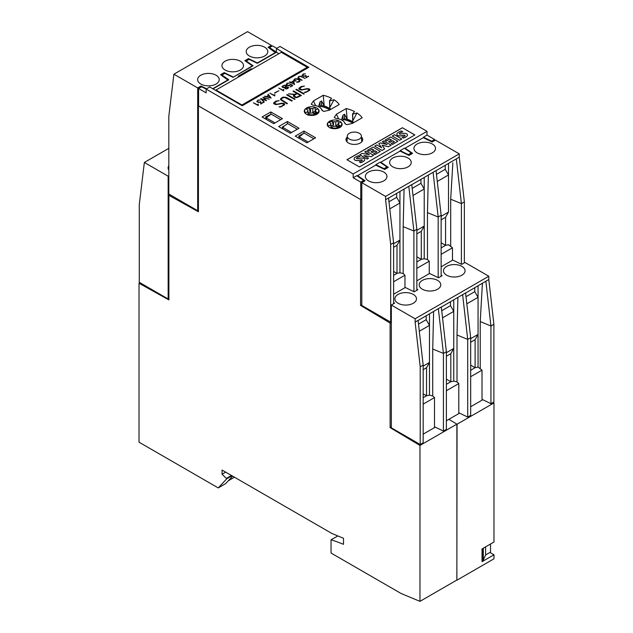 <?xml version="1.0" encoding="UTF-8"?>
<svg xmlns="http://www.w3.org/2000/svg" width="633" height="633" viewBox="0 0 633 633"><rect width="100%" height="100%" fill="white"/><g stroke="black" fill="none" stroke-linecap="round" stroke-linejoin="round"><path stroke-width="0.95" d="M413.317 294.432A10.793 6.227 180 0 1 416.482 298.831A10.793 6.227 180 0 1 409.82 304.592A10.793 6.227 180 0 1 398.054 303.239A10.793 6.227 180 0 1 394.897 298.831A10.793 6.227 180 0 1 401.559 293.079A10.793 6.227 180 0 1 413.317 294.432M437.609 280.403A10.793 6.227 180 0 1 440.766 284.81A10.793 6.227 180 0 1 434.103 290.571A10.793 6.227 180 0 1 422.346 289.218A10.793 6.227 180 0 1 419.181 284.81A10.793 6.227 180 0 1 425.843 279.058A10.793 6.227 180 0 1 437.609 280.403M461.892 266.382A10.793 6.227 180 0 1 465.057 270.789A10.793 6.227 180 0 1 458.395 276.55A10.793 6.227 180 0 1 446.629 275.197A10.793 6.227 180 0 1 443.472 270.789A10.793 6.227 180 0 1 450.134 265.037A10.793 6.227 180 0 1 461.892 266.382M361.483 137.068A8.356 4.827 180 0 1 362.709 139.592A8.356 4.827 180 0 1 357.558 144.047A8.356 4.827 180 0 1 348.451 143.003A8.356 4.827 180 0 1 346.006 139.592A8.356 4.827 180 0 1 347.232 137.068M338.141 120.642A7.43 4.289 180 0 1 339.921 121.401A7.43 4.289 180 0 1 342.089 124.432A7.43 4.289 180 0 1 337.508 128.396A7.43 4.289 180 0 1 329.413 127.462A7.43 4.289 180 0 1 327.237 124.432A7.43 4.289 180 0 1 329.002 121.663M315.171 107.381A7.43 4.289 180 0 1 316.943 108.132A7.43 4.289 180 0 1 319.119 111.171A7.43 4.289 180 0 1 314.538 115.127A7.43 4.289 180 0 1 306.443 114.201A7.43 4.289 180 0 1 304.267 111.171A7.43 4.289 180 0 1 306.024 108.393M328.551 126.869L328.567 126.054L330.893 124.717L330.956 128.467M338.093 126.814A3.861 2.231 0 0 0 337.397 126.268A3.861 2.231 0 0 0 335.751 125.698L335.814 121.876L338.141 120.531A7.018 4.051 0 0 0 327.649 124.005A7.018 4.051 0 0 0 328.567 126.054M338.141 120.531L338.196 124.29A7.098 4.099 180 0 1 338.426 124.361M338.41 126.632L338.441 124.717A3.948 2.279 0 0 0 338.608 124.084A3.948 2.279 0 0 0 338.441 123.388L338.378 127.217M331.178 128.214L331.194 127.573L333.52 126.228A3.948 2.279 0 0 0 335.814 126.228L337.452 127.178L340.079 125.666L338.441 124.717M305.581 113.6L305.589 112.793L307.915 111.448L307.986 115.206M315.115 113.544A3.861 2.231 0 0 0 314.427 112.998A3.861 2.231 0 0 0 312.773 112.437L312.844 108.607L315.163 107.27A7.018 4.051 0 0 0 304.671 110.735A7.018 4.051 0 0 0 305.589 112.793M315.163 107.27L315.226 111.02A7.098 4.099 180 0 1 315.448 111.099M315.432 113.362L315.463 111.448A3.948 2.279 0 0 0 315.638 110.815A3.948 2.279 0 0 0 315.463 110.126L315.4 113.956M308.208 114.953L308.216 114.312L310.542 112.967A3.948 2.279 0 0 0 312.844 112.967L314.482 113.916L317.109 112.397L315.463 111.448M329.84 109.913A24.829 14.337 0 0 0 329.247 109.556A24.829 14.337 0 0 0 320.235 106.233M352.818 123.174A24.829 14.337 0 0 0 352.225 122.818A24.829 14.337 0 0 0 343.213 119.495M359.362 133.294A7.074 4.083 180 0 1 361.427 136.055A7.074 4.083 180 0 1 357.162 139.933A7.074 4.083 180 0 1 349.353 139.07A7.074 4.083 180 0 1 347.288 136.055A7.074 4.083 180 0 1 351.75 132.384A7.074 4.083 180 0 1 359.362 133.294M383.78 172.057A10.793 6.227 180 0 1 386.945 176.465A10.793 6.227 180 0 1 380.283 182.217A10.793 6.227 180 0 1 368.517 180.872A10.793 6.227 180 0 1 365.36 176.465A10.793 6.227 180 0 1 372.022 170.704A10.793 6.227 180 0 1 383.78 172.057M408.071 158.036A10.793 6.227 180 0 1 411.228 162.444A10.793 6.227 180 0 1 404.566 168.196A10.793 6.227 180 0 1 392.808 166.851A10.793 6.227 180 0 1 389.643 162.444A10.793 6.227 180 0 1 396.305 156.683A10.793 6.227 180 0 1 408.071 158.036M432.355 144.015A10.793 6.227 180 0 1 435.512 148.423A10.793 6.227 180 0 1 428.858 154.175A10.793 6.227 180 0 1 417.092 152.822A10.793 6.227 180 0 1 413.935 148.423A10.793 6.227 180 0 1 420.597 142.662A10.793 6.227 180 0 1 432.355 144.015M249.386 55.997A10.793 6.227 180 0 1 246.221 51.59A10.793 6.227 180 0 1 252.884 45.837A10.793 6.227 180 0 1 264.641 47.19A10.793 6.227 180 0 1 267.806 51.59A10.793 6.227 180 0 1 261.144 57.35A10.793 6.227 180 0 1 249.386 55.997M225.095 70.018A10.793 6.227 180 0 1 221.938 65.618A10.793 6.227 180 0 1 228.6 59.858A10.793 6.227 180 0 1 240.358 61.211A10.793 6.227 180 0 1 243.515 65.618A10.793 6.227 180 0 1 236.853 71.371A10.793 6.227 180 0 1 225.095 70.018M200.811 84.039A10.793 6.227 180 0 1 197.646 79.639A10.793 6.227 180 0 1 204.309 73.879A10.793 6.227 180 0 1 216.075 75.232A10.793 6.227 180 0 1 219.232 79.639A10.793 6.227 180 0 1 212.569 85.392A10.793 6.227 180 0 1 200.811 84.039M168.813 170.103A10.793 6.227 180 0 1 168.109 167.903A10.793 6.227 180 0 1 168.813 165.696M168.813 175.808L168.156 176.188L168.156 298.982L139.276 282.302L139.276 204.617L144.356 162.452L168.813 148.336M168.892 298.554L168.156 298.982M144.356 162.452L168.156 176.188M337.88 535.961L331.043 539.791L331.043 553.044L401.282 593.596L419.964 601.35L419.964 445.458L390.102 427.607L390.102 323.044L360.565 305.391L360.588 199.506L198.43 105.917L198.43 211.786L168.892 195.328L168.892 299.9L139.023 283.26L139.972 282.706M200.977 87.132L200.977 86.033L197.694 87.924L197.694 210.718L168.813 194.038L168.813 116.353L173.901 74.188L247.574 31.65L271.375 45.386L268.091 47.285L275.577 52.776M206.651 88.778L200.977 86.033M275.577 52.436L257.402 62.928L248.484 58.608L244.868 60.689L252.361 65.84L233.118 77.289M233.118 76.949L224.193 72.629L220.585 74.71L228.07 80.201M224.193 73.729L224.193 72.629M248.484 59.7L248.484 58.608M228.07 79.861L212.743 88.715M198.43 210.291L197.694 210.718M173.901 74.188L197.694 87.924M271.375 45.386L271.375 46.486M441.138 242.787L445.561 245.343L441.138 247.899M441.138 216.312L448.512 212.055L445.561 217.301L445.561 245.343L448.512 244.71L452.476 247.78L452.476 260.266M393.623 271.446L396.994 273.385L393.623 275.331M393.623 243.745L399.937 240.105L396.994 245.343L396.994 273.385L399.945 272.752L399.945 203.011L389.778 208.882M452.864 162.752L450.696 199.213L450.696 246.134M448.512 212.055L448.52 163.48M450.696 199.213L461.402 203.604L456.314 158.875L459.265 157.166L464.353 201.903L461.402 203.604L461.402 264.238M441.138 276.289L441.138 215.307L438.178 217.016L427.473 212.625L427.473 259.538L429.261 261.192L429.261 273.67M441.138 215.307L436.05 170.578L433.091 172.279L438.178 217.016L438.178 277.642M399.937 240.105L399.937 272.76L403.189 273.559L404.97 275.213L404.97 287.691M404.068 189.148L403.189 226.646L403.189 273.559M396.662 193.421L396.662 197.33L399.945 203.011L399.945 191.53M416.846 290.31L416.846 229.328L413.895 231.037L413.895 291.663M416.846 229.328L411.759 184.599L408.807 186.3L413.895 231.037L403.189 226.646M452.476 247.78L441.138 254.331M441.138 219.857L445.561 217.301M416.846 230.341L424.221 226.076L424.221 258.739L427.473 259.538M424.221 226.076L421.277 231.322L421.277 259.364L424.229 258.731L424.229 177.509M429.261 261.192L416.846 268.352M416.846 256.808L421.277 259.364L416.846 261.92M416.846 233.878L421.277 231.322M404.97 275.213L393.623 281.756M393.623 247.281L396.994 245.343M459.265 157.166L459.265 153.866L385.584 196.404L361.791 182.668L365.075 180.777L357.59 175.626L357.59 176.235M357.59 175.626L375.765 165.134L384.682 169.454L388.29 167.365L380.805 162.214L400.048 151.105L408.973 155.433L412.581 153.344L405.096 148.193L423.271 137.701L432.189 142.021L435.472 140.13L459.265 153.866M380.805 162.214L380.805 162.728M405.096 148.193L405.096 148.7M388.551 198.105L408.807 186.3M411.774 184.701L433.091 172.279M436.058 170.681L456.314 158.875M385.584 196.404L385.584 199.712L388.543 198.002L393.623 242.74L390.672 244.441L390.672 322.134L361.791 305.454L361.791 182.668M428.351 175.127L427.473 212.625M420.953 179.4L420.953 183.301L424.229 188.99L413.001 195.478M420.953 183.301L412.186 188.365M396.662 197.33L388.971 201.769M390.672 244.441L385.584 199.712M391.329 321.754L390.672 322.134M464.353 201.903L464.353 262.877M393.623 303.713L393.623 242.74M445.236 165.379L445.236 169.28L448.52 174.969L437.284 181.449M445.236 169.28L436.477 174.344M281.171 99.468L287.461 103.519L286.939 103.828L280.585 99.713L280.585 98.835L282.096 97.522L283.616 97.086L286.654 97.522L292.256 100.758L291.734 101.058L284.715 97.427L281.883 98.25L281.171 99.08L281.875 100.299M287.398 103.559L281.875 100.37M292.193 100.789L285.143 97.158L282.096 97.601L280.585 98.914L280.585 99.721M294.044 95.892L296.473 97.3L300.359 95.472L297.209 93.652L294.733 95.077L294.044 95.892L294.377 96.485M294.377 96.564L295.445 97.102M295.445 97.181L296.473 97.3M296.473 97.371L297.882 96.896M293.435 95.662L294.416 94.657L288.545 93.803L294.986 94.325L296.687 93.344L293.008 91.223L293.53 90.923L301.411 95.472L296.877 97.648L294.954 97.427L293.427 96.113M294.416 94.657L293.435 95.733M296.687 93.344L294.986 94.404L288.648 93.819M301.348 95.504L293.53 91.002L293.071 91.263M297.882 96.976L300.359 95.472M306.032 92.371L304.259 92.363L307.052 91.603L309.205 89.57L307.48 88.984L301.205 90.044L298.918 89.142L298.911 88.256L301.158 86.523L304.449 86.08L301.648 86.84L299.504 88.873L302.305 89.68L307.076 88.62L308.999 88.842L309.79 89.3L309.79 90.195L306.032 92.371M309.205 89.949L307.052 91.682L304.394 92.363M304.315 86.159L301.158 86.594L298.911 88.327M309.79 89.372L307.076 88.699L301.617 89.759L299.504 88.873M303.729 94.127L295.856 89.585L296.379 89.277L304.259 93.826L303.729 94.127M304.188 93.866L296.379 89.356L295.92 89.617M294.574 99.413L286.702 94.871L287.224 94.562L295.105 99.112L294.574 99.413M295.033 99.152L287.224 94.641L286.765 94.903M280.799 106.937L279.026 106.93L281.82 106.17L283.972 104.136L282.247 103.551L275.98 104.611L273.685 103.709L273.678 102.823L275.925 101.09L279.216 100.647L276.415 101.407L274.271 103.44L277.072 104.247L281.851 103.187L283.774 103.408L284.557 103.867L284.557 104.762L280.799 106.937M283.972 104.516L281.82 106.249L279.161 106.93M279.082 100.726L275.925 101.161L273.678 102.902M284.557 103.939L281.851 103.266L276.384 104.326L274.271 103.44M360.675 162.681L359.259 161.858L360.675 162.681A10.152 5.863 0 0 0 364.173 160.75A3.458 1.994 0 0 0 364.735 159.666A3.458 1.994 0 0 0 364.616 159.152A2.856 1.646 0 0 0 362.749 158.092A4.233 2.445 0 0 0 360.13 158.242A48.219 27.836 180 0 1 357.582 158.796A0.886 0.514 180 0 1 356.537 158.195A3.078 1.78 180 0 1 357.36 157.522A10.816 6.243 180 0 1 360.082 156.501L358.563 155.623A13.309 7.683 0 0 0 354.654 157.68A3.735 2.16 0 0 0 354.1 158.812A3.735 2.16 0 0 0 354.235 159.381A3.038 1.757 0 0 0 356.173 160.481A4.399 2.54 0 0 0 358.808 160.355L360.731 159.935A2.777 1.606 180 0 1 361.91 159.809L362.329 160.086A1.226 0.712 180 0 1 362.329 160.133A1.226 0.712 180 0 1 362.329 160.173M360.675 162.752A10.152 5.863 0 0 0 364.173 160.829A3.458 1.994 0 0 0 364.735 159.738A3.458 1.994 0 0 0 364.735 159.698M356.482 158.4A0.775 0.443 180 0 1 356.537 158.266A3.078 1.78 180 0 1 357.36 157.601L357.36 157.522M357.36 157.601A10.816 6.243 180 0 1 360.082 156.58L360.082 156.501M359.742 154.761L367.116 159.025L368.541 158.203L363.92 155.536L371.191 156.667L373.581 155.291L366.206 151.026L364.703 151.896L369.379 154.594L362.06 153.423L359.742 154.84L367.116 159.025M367.116 159.097L368.541 158.203M364.102 155.639L371.191 156.667M371.191 156.747L373.581 155.291M373.945 150.156L371.065 151.825L372.323 152.553L375.211 150.883L376.888 151.857L373.589 153.764L374.91 154.523L380.362 151.374L372.979 147.117L367.528 150.266L368.912 151.058L372.204 149.159L373.945 150.156M372.323 152.553L371.065 151.825M372.323 152.624L375.211 150.883M375.211 150.963L376.817 151.896M374.91 154.523L373.589 153.764M376.777 144.925L374.633 146.16L382.016 150.425L384.658 148.89L382.071 145.194L388.456 146.698L391.131 145.155L383.748 140.898L382.308 141.729L387.174 144.538L380.251 142.916L378.851 143.723L381.652 147.742L376.777 144.925M382.016 150.425L374.633 146.16M382.016 150.496L384.658 148.89M382.134 145.289L388.456 146.698M388.456 146.777L391.131 145.155M391.487 140.028L388.607 141.697L389.873 142.425L392.753 140.755L394.43 141.729L391.131 143.636L392.452 144.395L397.904 141.246L390.529 136.989L385.07 140.138L386.454 140.93L389.754 139.031L391.487 140.028M389.873 142.425L388.607 141.697M389.873 142.496L392.753 140.755M392.753 140.835L394.367 141.768M392.452 144.395L391.131 143.636M392.262 135.984L399.645 140.241L401.797 138.999L394.422 134.742L392.262 136.055L399.645 140.241M399.645 140.32L401.797 138.999M401.995 137.187L403.411 138.002A10.152 5.863 0 0 0 406.908 136.079A3.458 1.994 0 0 0 407.47 134.987A3.458 1.994 0 0 0 407.351 134.473A2.856 1.646 0 0 0 405.484 133.421A4.233 2.445 0 0 0 402.865 133.563A48.219 27.836 180 0 1 400.317 134.125A0.886 0.514 180 0 1 399.273 133.516A3.078 1.78 180 0 1 400.096 132.851A10.816 6.243 180 0 1 402.817 131.83L401.298 130.952A13.309 7.683 0 0 0 397.389 133.001A3.735 2.16 0 0 0 396.836 134.133A3.735 2.16 0 0 0 396.97 134.702A3.038 1.757 0 0 0 398.909 135.81A4.399 2.54 0 0 0 401.544 135.684L403.466 135.264A2.777 1.606 180 0 1 404.645 135.138L405.065 135.415A1.226 0.712 180 0 1 405.065 135.462A1.226 0.712 180 0 1 404.78 135.921A8.15 4.708 180 0 1 401.995 137.187L403.411 138.002M403.411 138.081A10.152 5.863 0 0 0 406.908 136.15A3.458 1.994 0 0 0 407.47 135.066A3.458 1.994 0 0 0 407.47 135.027M399.217 133.721A0.775 0.443 180 0 1 399.273 133.595A3.078 1.78 180 0 1 400.096 132.922L400.096 132.851M400.096 132.922A10.816 6.243 180 0 1 402.817 131.901L402.817 131.83M402.39 127.739L414.86 134.94L359.433 166.938L346.955 159.738L402.39 127.739L414.797 134.979M354.1 158.843A3.735 2.16 0 0 0 354.1 158.883A3.735 2.16 0 0 0 354.235 159.453A3.038 1.757 0 0 0 356.173 160.553A4.399 2.54 0 0 0 358.808 160.434L360.731 160.014A2.777 1.606 180 0 1 361.91 159.888L362.329 160.165A1.226 0.712 180 0 1 362.044 160.592A8.15 4.708 180 0 1 359.259 161.858M369.197 154.571L364.703 151.896M374.91 154.602L380.362 151.374M367.528 150.266L368.912 151.137L372.204 149.159M372.204 149.23L373.881 150.195M381.564 147.687L378.851 143.723M386.953 144.482L382.308 141.729M392.452 144.474L397.904 141.246M385.07 140.138L386.454 141.009L389.754 139.031M389.754 139.102L391.423 140.067M396.836 134.172A3.735 2.16 0 0 0 396.836 134.212A3.735 2.16 0 0 0 396.97 134.782A3.038 1.757 0 0 0 398.909 135.881A4.399 2.54 0 0 0 401.544 135.763L403.466 135.335A2.777 1.606 180 0 1 404.645 135.209L405.065 135.494A1.226 0.712 180 0 1 405.065 135.502L405.065 135.415M347.026 159.777L402.39 127.811M258.24 104.722L258.169 105.545L253.342 102.76L257.868 104.999L258.129 104.113L258.24 104.722M257.868 104.999L253.406 102.799M258.438 104.366L257.86 104.651M266.556 100.702L261.556 99.072L264.048 102.15L260.606 98.566L265.686 100.156L262.932 97.221L269.144 99.207L263.811 97.775L266.556 100.702L263.811 97.775M265.686 100.156L260.654 98.613M269.057 99.262L262.909 97.316M264.333 101.984L261.556 99.072M274.809 95.156L274.738 95.979L269.911 93.193L274.437 95.433L274.706 94.546L274.809 95.156M274.437 95.433L269.982 93.233M275.007 94.8L274.429 95.085M283.663 90.044L283.592 90.867L278.773 88.082L283.291 90.321L283.56 89.435L283.663 90.044M283.291 90.321L278.837 88.122M283.869 89.688L283.291 89.973M290.879 84.221L292.755 85.582L290.405 86.935L292.114 85.574L290.887 84.624L288.87 85.756L286.994 85.487L286.061 84.68L287.216 83.208L289.416 83.089L287.524 83.398L286.488 84.442L288.395 85.51L290.879 84.221L289.479 85.368L287.311 85.368L286.488 84.442M292.699 85.613L290.879 84.3M292.114 85.574L290.151 86.784M289.321 83.145L287.216 83.279L286.069 84.68M298.926 79.869L295.84 78.856L294.084 80.114L294.899 80.842L296.125 80.502L294.899 81.214L293.704 80.256L294.891 78.777L298.127 79.038L300.002 80.597L299.726 81.554L298.096 82.227L296.379 82.076L299.377 81.388L298.926 79.869M296.054 80.541L294.899 80.913L294.084 80.114M299.995 80.66L298.127 79.109L296.521 78.714L294.891 78.856L293.712 80.256M299.583 81.008L298.499 81.966L296.473 82.092M306.419 77.321L308.437 76.15L306.111 77.867L305.723 76.015L303.69 76.379L302.06 75.446L303.215 73.966L305.415 73.847L303.516 74.164L302.479 75.169L304.156 76.142L306.008 75.469L306.419 77.392L306.008 75.549L304.156 76.213L302.479 75.169M308.698 76.379L306.419 77.392M305.32 73.911L303.215 74.045L302.06 75.446M298.317 77.661L301.846 80.328L298.42 78.35L297.953 77.812L298.42 76.735L300.754 76.197L305.106 78.445L300.485 76.411L298.752 76.917L298.317 77.424L298.752 78.168M302.107 80.177L298.752 78.247M305.043 78.484L300.754 76.276L298.887 76.546L297.953 77.812M293.198 81.451L291.473 82.448L293.949 83.88L293.198 81.451M293.949 83.88L291.473 82.448M289.922 82.97L290.824 82.448L289.677 81.784L291.148 82.258L293.459 80.929L294.582 84.521L291.148 82.63L289.922 82.97M290.824 82.448L289.993 83.002M294.559 84.537L293.459 81.008L291.148 82.337L289.748 81.823M285.538 88.47L286.994 88.533L288.157 87.663L287.691 87.227L285.665 87.457L285.356 88.161L285.863 88.652M285.863 88.731L286.29 88.739M286.29 88.81L286.994 88.533M286.994 88.612L287.801 88.066M287.801 88.145L288.157 87.663M282.603 87.037L285.412 87.267L285.76 85.843L284.391 85.431L282.809 86.12L282.421 86.737L283.149 87.354M283.149 87.433L283.671 87.457M283.671 87.536L284.446 87.457M284.446 87.536L285.412 87.267M285.61 87.227L285.934 86.602M285.934 86.674L285.934 86.151M285.602 88.889L284.89 88.209L285.079 87.615L282.904 87.583L281.978 86.499L284.28 85.17L286.163 85.708L286.211 86.958L287.936 86.99L288.656 87.678L287.263 88.755L285.602 88.889M285.079 87.615L284.89 88.209M286.401 86.191L284.28 85.249L281.97 86.784M288.624 87.71L287.936 87.069L286.211 86.958M274.754 93.106L278.916 90.709L274.754 93.106M278.844 90.741L274.5 92.956M268.756 95.559L266.802 96.691L270.291 97.569L268.756 95.559M270.291 97.569L266.802 96.691M264.768 96.169L266.358 96.572L268.558 95.306L268.186 94.19L271.169 98.044L264.523 96.382M268.558 95.306L266.358 96.651L264.768 96.24M271.13 98.068L267.894 94.436M261.128 103.464L263.146 102.301L260.82 104.018L260.432 102.166L258.399 102.53L256.769 101.589L257.924 100.117L260.123 99.998L258.224 100.315L257.188 101.32L258.865 102.285L260.717 101.62L261.128 103.543L260.717 101.691L258.865 102.364L257.188 101.32M263.407 102.522L261.128 103.543M260.028 100.054L257.924 100.196L256.769 101.589M242.241 105.751L209.752 86.99L206.144 89.071L353.174 173.964L427.022 131.332L279.984 46.438L276.376 48.527L308.872 67.28L242.241 105.751M352.723 114.13L356.972 112.983A29.846 17.233 180 0 1 362.187 117.762L352.399 123.411L346.734 124.685L344.985 123.672A10.405 6.006 0 0 0 344.305 122.177A10.405 6.006 0 0 0 335.981 118.474L334.224 117.461L336.432 114.193L346.219 108.544A29.846 17.233 180 0 1 354.496 111.55L352.518 114.003L352.723 120.974L352.723 114.13A25.391 14.662 0 0 0 352.518 114.003M329.753 100.861L334.002 99.721A29.846 17.233 180 0 1 339.217 104.5L329.429 110.15L323.764 111.424L322.007 110.411A10.405 6.006 0 0 0 321.327 108.908A10.405 6.006 0 0 0 313.003 105.213L311.254 104.2L313.454 100.924L323.241 95.274A29.846 17.233 180 0 1 331.526 98.289L329.54 100.742L329.746 107.705L329.753 100.861A25.391 14.662 0 0 0 329.54 100.742M303.982 131.078L315.598 137.788L306.87 142.829L295.247 136.119L303.982 131.078L303.982 133.049L299.053 137.139M270.829 111.946L282.453 118.648L273.717 123.688L262.102 116.986L270.829 111.946L270.829 114.351M287.406 121.512L299.021 128.222L290.294 133.262L278.678 126.553L287.406 121.512L287.406 123.704M308.192 142.069L299.053 136.791M291.615 132.495L282.642 127.32L282.642 128.072M275.038 122.929L266.24 117.849L271.161 114.106L280.743 119.637M266.24 119.004L266.24 117.849M303.982 133.049L313.826 138.738L313.414 139.054M282.642 127.32L287.572 123.577L297.32 129.203M310.597 111.78A3.877 2.239 0 0 0 308.951 112.35L310.597 111.78L310.542 108.607L308.904 107.665L310.265 111.59M307.962 112.911L308.951 112.35A3.877 2.239 0 0 0 307.97 113.299L307.915 110.126L306.277 109.177L308.904 107.665M307.915 110.126A3.948 2.279 0 0 0 307.749 110.815A3.948 2.279 0 0 0 307.915 111.448M312.844 108.607A3.948 2.279 0 0 0 310.542 108.607M308.216 114.312A7.018 4.051 0 0 0 315.258 114.28A7.018 4.051 0 0 0 318.708 110.735A7.018 4.051 0 0 0 317.79 108.781L315.463 110.126M315.226 111.02L312.773 112.437M333.567 125.049A3.877 2.239 0 0 0 331.921 125.611L333.567 125.049L333.52 121.876L331.874 120.927L333.235 124.851M330.94 126.181L331.921 125.611A3.877 2.239 0 0 0 330.948 126.56L330.893 123.388L329.247 122.438L331.874 120.927M330.893 123.388A3.948 2.279 0 0 0 330.719 124.084A3.948 2.279 0 0 0 330.893 124.717M335.814 121.876A3.948 2.279 0 0 0 333.52 121.876M331.194 127.573A7.018 4.051 0 0 0 338.228 127.542A7.018 4.051 0 0 0 341.685 124.005A7.018 4.051 0 0 0 340.768 122.042L338.441 123.388M338.196 124.29L335.751 125.698M241.917 104.991L307.227 67.28L281.297 52.31L215.988 90.021L241.917 104.991L241.917 105.561M215.988 90.021L215.988 90.59M307.227 67.28L307.227 68.229M238.965 76.759L238.143 76.284L251.269 68.704L252.092 69.179M251.269 68.704L251.61 69.456M198.596 88.501L206.144 92.861L206.144 89.071L201.531 86.808L198.596 88.501L198.596 105.972L360.723 199.577L361.791 198.968M213.036 88.881L228.806 79.782L221.914 75.042L224.834 73.357L233.039 77.337L253.089 65.761L246.197 61.021L249.117 59.336L257.33 63.308L276.376 52.31L276.376 48.527M353.174 173.964L353.174 177.754L360.723 182.114L360.723 199.577M363.659 181.592L363.659 180.413L356.775 175.673L353.174 177.754M360.723 182.114L363.659 180.413M375.836 165.166L375.836 164.667L384.041 168.647L384.041 169.146M386.961 168.133L386.961 166.962L380.077 162.222L375.836 164.667M384.041 168.647L386.961 166.962M400.119 151.145L400.119 150.646L408.332 154.626L408.332 155.125M411.252 154.112L411.252 152.941L404.36 148.201L400.119 150.646M423.422 137.78L423.422 137.195L431.635 141.175L431.635 141.752M427.022 131.332L427.022 135.122L423.422 137.195M408.332 154.626L411.252 152.941M238.467 76.474L251.269 69.084M278.837 53.734L269.5 47.57L272.435 45.869L276.708 48.337M282.959 129.029L282.318 127.075L285.048 125.5M266.382 119.455L265.583 117.002L271.122 114.138M299.536 138.595L298.729 136.142L303.674 133.278M334.002 99.721L329.753 107.705M356.972 112.983L352.723 120.974M330.782 109.367A25.067 14.472 0 0 0 321.588 105.45L319.475 107.183M353.752 122.636A25.067 14.472 0 0 0 344.566 118.719L342.453 120.452M318.541 106.645L320.045 101.85L321.588 100.963L321.588 105.45M320.045 101.85L320.045 106.344M321.588 100.963L324.207 105.972A25.067 14.472 180 0 1 330.964 109.264M322.64 110.775L321.327 108.908M323.241 95.274L324.207 105.972M313.454 100.924L315.606 105.6M341.519 119.914L343.023 115.119L344.566 114.225L344.566 118.719M343.023 115.119L343.023 119.605M344.566 114.225L347.177 119.241A25.067 14.472 180 0 1 353.934 122.525M345.61 124.036L344.305 122.177M346.219 108.544L347.177 119.241M336.432 114.193L338.584 118.869M431.635 141.175L434.57 139.474L427.022 135.122M269.5 48.25L269.5 47.57M246.197 61.607L246.197 61.021M221.914 75.628L221.914 75.042M434.57 139.474L434.57 140.653M470.675 365.154L475.106 367.71L470.675 370.273M470.675 338.687L478.05 334.43L475.106 339.668L475.106 367.71L478.057 367.077L482.014 370.155L482.014 399.344L490.939 403.672L490.939 325.979L480.233 321.588L480.233 368.501M423.168 393.813L426.531 395.76L423.168 397.698M423.168 366.111L429.475 362.472L426.531 367.71L426.531 395.76L429.483 395.127L429.483 325.378L419.315 331.249M482.401 283.347L480.233 321.588M478.057 367.077L478.057 285.855M457.01 381.913L458.798 383.558L458.798 412.748L467.716 417.076L467.716 339.383L457.01 334.992L457.01 381.913L453.766 381.098L453.766 299.876M429.475 362.472L429.475 395.127L432.727 395.934L434.507 397.579L434.507 426.777L443.432 431.097L443.432 353.404L432.727 349.012L432.727 395.934M433.605 311.523L432.727 349.012M426.199 315.796L426.199 319.697L429.483 325.378L429.483 313.897M478.05 334.43L478.05 367.085M482.014 370.155L470.675 376.706M470.675 342.224L475.106 339.668M446.384 352.708L453.758 348.451L453.766 381.098M453.758 348.451L450.815 353.689L450.815 381.739L453.758 381.106M458.798 383.558L446.384 390.727M446.384 379.175L450.815 381.739L446.384 384.294M446.384 356.252L450.815 353.689M434.507 397.579L423.168 404.131M423.168 369.656L426.531 367.71M488.803 279.541L493.89 324.27L490.939 325.979L485.851 281.242L488.803 279.541L488.803 276.241L415.121 318.779L391.329 305.043L394.612 303.144L393.623 302.471M441.138 266.81L452.809 260.076L461.726 264.396L465.01 262.497L488.803 276.241M416.846 280.83L429.585 273.48L438.511 277.8L442.119 275.719L441.138 275.038M393.623 294.242L405.302 287.501L414.219 291.821L417.835 289.74L416.846 289.059M418.089 320.48L441.296 306.965L446.384 351.703L443.432 353.404L438.345 308.675M441.312 307.068L465.587 292.944L470.675 337.682L467.716 339.383L462.628 294.654M465.595 293.047L485.851 281.242M415.121 318.779L415.121 322.078L418.081 320.377L423.168 365.106L420.209 366.816L420.209 444.501L391.329 427.829L391.329 305.043M457.888 297.494L457.01 334.992M450.49 301.775L450.49 305.676L453.766 311.357L442.538 317.845M450.49 305.676L441.723 310.732M426.199 319.697L418.508 324.136M420.209 366.816L415.121 322.078M493.89 324.27L493.89 401.963L490.939 403.672M482.805 399.724L470.675 406.734M459.582 413.135L446.384 420.755M435.298 427.156L423.168 434.159M419.964 445.458L456.884 424.142L448.844 419.331L457.05 424.237L456.86 580.05M470.675 337.682L470.675 415.367L467.716 417.076M446.384 351.703L446.384 429.388L443.432 431.097M423.168 365.106L423.168 442.799L420.209 444.501M482.425 283.331L482.401 285.119M474.774 287.746L474.774 291.655L478.057 297.336L466.822 303.824M474.774 291.655L466.015 296.711M489.934 552.467L493.977 554.793L482.03 561.693L482.03 548.922L493.977 542.022L493.977 402.92L457.05 424.237M493.977 402.92L493.123 402.406M456.884 424.142L456.884 580.034L419.964 601.35M390.102 427.607L391.329 426.903M232.018 475.802L226.764 478.793L222.064 474.228L222.064 470.058L332.009 533.532L343.497 538.272L343.497 544.333A210.86 121.742 -120 0 0 331.043 539.791M482.03 560.419L483.311 560.078L485.606 554.967L490.528 552.118L490.528 544.008M139.023 283.26L139.023 442.182L218.243 487.924L225.72 483.557L232.627 476.158M234.424 477.195L228.355 480.74M218.243 487.924L226.764 478.793L231.654 475.597M226.622 478.271L231.456 475.486M222.064 474.228L225.672 472.139M483.628 547.996L482.378 549.246L482.378 560.616M483.311 548.708L483.311 560.078M485.606 546.857L485.606 554.967M168.892 195.328L169.968 194.711M390.102 323.044L391.329 322.332M360.565 305.391L361.791 304.679M457.05 580.129L493.977 558.812L493.977 554.793M327.649 124.005L327.609 125.769M304.671 110.735L304.631 112.5M361.427 136.055L361.728 141.855M347.288 136.055L346.987 141.855M318.708 110.735L318.747 112.5M341.685 124.005L341.725 125.769"/></g></svg>
